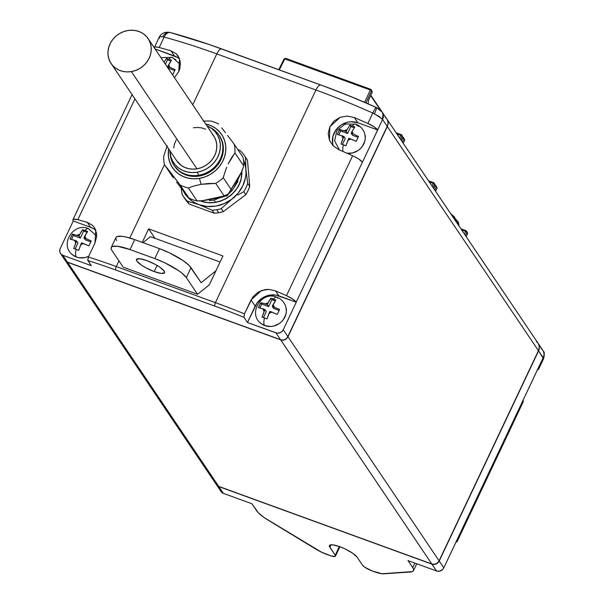 <?xml version="1.0" encoding="UTF-8"?>
<svg xmlns="http://www.w3.org/2000/svg" width="604" height="604" viewBox="0 0 604 604"><rect width="100%" height="100%" fill="white"/><g stroke="black" fill="none" stroke-linecap="round" stroke-linejoin="round"><path stroke-width="0.91" d="M216.489 484.778L221.072 491.581A5.647 5.104 -34 0 0 223.412 493.385L251.906 503.759L258.391 512.856L264.401 517.734L321.313 552.071L331.226 555.99L335.099 556.435L335.228 555.227L329.829 547.224L330.969 544.8L329.829 547.224A15.53 3.647 25.3 0 1 329.422 545.548A15.53 3.647 25.3 0 1 339.75 546.68A15.53 3.647 25.3 0 1 357.085 557.145L352.728 553.249L345.246 548.998L339.75 546.68L332.796 544.853L330.063 544.997L329.369 546.242L335.228 555.227L339.335 546.529L335.228 555.227A8.471 1.986 25.3 0 1 335.447 556.133A8.471 1.986 25.3 0 1 329.814 555.521L327.391 554.638A16.942 3.971 25.3 0 1 315.552 548.968L268.418 520.331A28.237 6.621 25.3 0 1 256.632 510.757L251.906 503.759L223.412 493.385L218.822 486.582A5.647 5.104 146 0 1 216.489 484.778A5.647 5.104 146 0 1 216.421 484.672A5.647 5.104 -34 0 0 218.822 486.582L431.936 564.166L436.518 570.969A5.647 5.104 -34 0 0 443.819 567.805L439.236 561.003A5.647 5.104 146 0 1 431.936 564.166L436.518 570.969L408.025 560.595L412.743 567.594A28.237 6.621 25.3 0 1 413.491 570.637A28.237 6.621 25.3 0 1 410.388 572.018L383.774 573.8A16.942 3.971 25.3 0 1 374.359 571.739L371.943 570.856A8.471 1.986 25.3 0 1 362.483 565.148L357.085 557.145L362.483 565.148L364.861 567.269L371.943 570.856L382.022 573.74L412.381 571.603L413.453 570.704L413.581 569.353L412.743 567.594L414.873 563.087L412.743 567.594L408.025 560.595L436.518 570.969L439.667 571.135L442.543 569.572L443.819 567.805L439.236 561.003L538.579 350.841L543.502 358.882M458.474 222.468A16.806 3.941 -154.7 0 0 453.589 217.984A16.806 3.941 25.3 0 1 458.511 222.536L452.336 215.009M183.367 196.421L185.39 199.418A36.701 33.182 -34 0 0 189.354 204.167L187.331 201.162A36.701 33.182 146 0 1 183.367 196.421A36.701 33.182 146 0 1 182.121 194.412L181.185 188.093L182.121 194.412A36.701 33.182 -34 0 0 187.331 201.162L199.048 204.673L187.331 201.162L189.354 204.167L214.133 213.189L212.11 210.184L199.048 204.673L207.217 206.462L215.802 206.1L224.197 203.608L231.838 199.161A33.877 30.63 146 0 1 199.048 204.673A33.877 30.63 146 0 1 183.208 190.713L186.062 195.273L191.83 200.86L195.281 203.004L212.11 210.184L214.133 213.189A36.701 33.182 -34 0 0 218.724 212.699L216.7 209.701A36.701 33.182 146 0 1 212.11 210.184A36.701 33.182 -34 0 0 216.7 209.701A36.701 33.182 -34 0 0 221.238 208.652L223.261 211.649A36.701 33.182 146 0 1 218.724 212.699A36.701 33.182 146 0 1 214.133 213.189L189.354 204.167L184.144 197.41M200.581 200.86A29.649 26.802 -34 0 0 215.454 202.181L214.692 201.056L215.454 202.181A29.649 26.802 -34 0 0 241.879 171.287M238.097 181.192L232.616 189.815M214.095 200.173L227.784 194.239L214.095 200.173L209.392 200.619M201.517 200.807L227.096 195.862L241.449 172.193L227.096 195.862L201.517 200.807M204.371 200.445L223.095 196.859L204.371 200.445M233.484 188.478L240.249 174.737L233.484 188.478M210.343 120.996L203.042 121.117L210.343 120.996A36.701 33.182 146 0 1 218.618 124.009A36.701 33.182 -34 0 0 210.343 120.996M221.706 127.889L225.481 132.737L221.706 127.889M227.572 135.455L229.762 138.331L227.572 135.455M234.216 144.228L229.762 138.331L234.216 144.228A36.701 33.182 146 0 1 234.956 152.91A36.701 33.182 -34 0 0 234.216 144.228L242.982 157.229L234.216 144.228M231.468 157.901L234.956 152.91L243.729 165.911A36.701 33.182 -34 0 0 242.982 157.229A36.701 33.182 146 0 1 243.729 165.911L234.956 152.91L228.184 163.933L231.468 157.901M226.727 167.248L225.405 170.713L226.727 167.248M223.231 177.719L225.405 170.713L223.231 177.719A36.701 33.182 146 0 1 215.696 183.389A36.701 33.182 -34 0 0 223.231 177.719L231.996 190.728L223.231 177.719M208.456 183.518L215.696 183.389L224.469 196.398A36.701 33.182 -34 0 0 231.996 190.728A36.701 33.182 146 0 1 224.469 196.398L215.696 183.389L201.117 184.333L208.456 183.518M199.411 178.391L201.117 184.333L199.411 178.391L204.96 176.927L210.207 174.465L214.956 171.106L219.01 166.983L222.219 162.242L224.469 157.078L225.662 151.687L225.753 146.266L224.748 141.034L222.672 136.187L219.614 131.914L215.696 128.373L211.053 125.707L205.685 123.979A29.649 26.802 146 0 1 225.669 151.589A29.649 26.802 146 0 1 199.411 178.391A29.649 26.802 146 0 1 168.697 148.924L168.373 155.915L169.384 161.147L171.453 165.994L174.511 170.268L178.437 173.801L183.072 176.466L188.252 178.157L193.763 178.807L199.411 178.391M174.329 165.843A27.104 24.507 -34 0 0 174.594 166.243A27.104 24.507 -34 0 0 205.209 174.36A27.104 24.507 -34 0 0 223.299 146.681L222.755 145.881A27.104 24.507 146 0 1 198.663 175.251A27.104 24.507 146 0 1 174.05 165.443A27.104 24.507 146 0 1 170.29 154.7M222.755 145.881A27.104 24.507 -34 0 0 211.09 127.965L209.135 126.893A25.972 23.481 146 0 1 219.599 152.132A25.972 23.481 146 0 1 197.229 172.208L198.663 175.251A27.104 24.507 -34 0 0 222.755 145.881L223.299 146.681A27.104 24.507 -34 0 0 219.539 135.938L218.995 135.137A27.104 24.507 146 0 1 222.755 145.881M170.109 153.212A25.972 23.481 146 0 1 169.951 150.781L170.917 157.1L172.736 161.344L175.417 165.088L178.852 168.191L182.914 170.524L187.451 172.004L192.283 172.57L197.229 172.208A25.972 23.481 146 0 1 170.109 153.212L170.366 155.424A27.104 24.507 -34 0 0 198.663 175.251L197.229 172.208L202.091 170.924L206.689 168.773L210.849 165.828L214.405 162.212L217.221 158.067L219.184 153.537L220.233 148.81L220.317 144.062L219.433 139.479L217.614 135.228L214.933 131.483L211.498 128.388L206.938 125.836A25.972 23.481 146 0 1 209.135 126.893M111.106 63.526A22.303 20.166 146 0 1 127.837 30.517L123.661 31.619L119.713 33.469L116.142 35.991L113.091 39.094L110.675 42.657L108.984 46.546L108.086 50.608L108.01 54.685L108.773 58.618L110.328 62.265L112.631 65.481L115.583 68.146L119.071 70.147L122.967 71.415L127.119 71.906L131.362 71.589A22.303 20.166 146 0 1 111.106 63.526L176.685 160.762A22.303 20.166 -34 0 0 196.942 168.826A22.303 20.166 -34 0 0 213.665 135.817L148.093 38.581A22.303 20.166 146 0 1 131.362 71.589L196.942 168.826L131.362 71.589L135.538 70.487L139.494 68.637L143.057 66.115L146.108 63.012L148.531 59.449L150.215 55.56L151.113 51.499L151.189 47.422L150.426 43.488L148.871 39.841L146.568 36.625L143.616 33.96L140.128 31.959L136.232 30.691L132.08 30.2L127.837 30.517A22.303 20.166 146 0 1 148.093 38.581M71.68 254.02A15.53 14.035 -34 0 0 76.527 257.077A9.974 3.564 -70 0 1 76.157 249.354L73.733 248.531L75.772 242.823A5.647 5.104 146 0 1 74.813 240.347L70.079 239.056L71.204 236.481L72.42 234.095L77.161 235.386A5.647 5.104 146 0 1 79.834 234.231L82.642 229.671L87.603 231.475L83.933 237.848L84.787 236.036L85.745 238.512L83.933 237.848L85.277 239.848L90.774 241.849L85.277 239.848L83.933 237.848L91.257 240.951L88.909 245.911L81.585 242.816L78.686 250.335L73.733 248.531L76.625 241.011L75.772 242.823L74.813 240.347L76.625 241.011L77.976 243.012L76.625 241.011L70.079 239.056L72.42 234.095L73.386 235.522L80.324 238.044L73.386 235.522L72.42 234.095L78.973 236.043L77.161 235.386L79.834 234.231L78.973 236.043L80.324 238.044L83.609 231.098L80.324 238.044L78.973 236.043L81.193 231.694L82.642 229.671L83.609 231.098L86.938 232.314L83.609 231.098L82.642 229.671L85.066 230.494A9.974 3.564 -70 0 1 88.327 228.599A9.974 3.564 110 0 0 85.066 230.494L87.603 231.475L84.787 236.036A5.647 5.104 146 0 1 85.745 238.512L91.257 240.951L88.909 245.911L83.397 243.472A5.647 5.104 146 0 1 80.725 244.628L78.686 250.335L76.157 249.354A9.974 3.564 110 0 0 76.527 257.077A15.53 14.035 -34 0 0 88.697 256.292L85.187 257.531L79.313 257.78L76.527 257.077L72.699 254.933M285.828 306.787L286.372 311.354L285.934 314.193L283.419 319.524L281.434 321.796L279.056 323.699L273.514 326.092L270.562 326.5L264.854 325.639A9.974 3.564 -70 0 1 264.484 317.915L262.06 317.092L264.099 311.385A5.647 5.104 146 0 1 263.148 308.908L258.406 307.617L259.531 305.043L260.754 302.657L265.488 303.948A5.647 5.104 146 0 1 268.161 302.793L270.977 298.233L275.93 300.037L272.261 306.409L273.121 304.597L274.073 307.074L272.261 306.409L273.612 308.41L279.101 310.411L273.612 308.41L272.261 306.409L279.584 309.512L277.244 314.473L269.913 311.37L267.021 318.897L262.06 317.092L264.96 309.573L264.099 311.385L263.148 308.908L264.96 309.573L266.311 311.573L264.96 309.573L258.406 307.617L260.754 302.657L261.713 304.084L268.652 306.606L261.713 304.084L260.754 302.657L267.308 304.605L265.488 303.948L268.161 302.793L267.308 304.605L268.652 306.606L271.936 299.659L268.652 306.606L267.308 304.605L269.52 300.256L270.977 298.233L271.936 299.659L275.273 300.875L271.936 299.659L270.977 298.233L273.401 299.055A9.974 3.564 -70 0 1 276.662 297.16A9.974 3.564 110 0 0 273.401 299.055L275.93 300.037L273.121 304.597A5.647 5.104 146 0 1 274.073 307.074L279.584 309.512L277.244 314.473L271.732 312.034A5.647 5.104 146 0 1 269.059 313.189L267.021 318.897L264.484 317.915A9.974 3.564 110 0 0 264.854 325.639A15.53 14.035 -34 0 0 280.203 322.868A15.53 14.035 -34 0 0 286.251 308.727M347.172 153.318A15.53 14.035 -34 0 0 365.171 135.621M355.582 124.054A9.974 3.564 110 0 0 352.321 125.949L354.85 126.931L352.041 131.491A5.647 5.104 146 0 1 352.993 133.967L358.504 136.406L356.164 141.366L350.652 138.928A5.647 5.104 146 0 1 347.979 140.083L345.941 145.791L343.404 144.809A9.974 3.564 110 0 0 343.132 151.566A9.974 3.564 -70 0 1 343.404 144.809L340.981 143.986L343.019 138.278L342.068 135.802L337.326 134.511L339.674 129.55L344.408 130.841L347.081 129.686L349.897 125.126L352.321 125.949L354.85 126.931L352.041 131.491L352.993 133.967L358.504 136.406L356.164 141.366L348.833 138.271L345.941 145.791L340.981 143.986L343.88 136.466L342.068 135.802L343.88 136.466L343.019 138.278A5.647 5.104 146 0 1 342.068 135.802L337.326 134.511L338.451 131.936L339.674 129.55L340.633 130.977L338.829 134.798L340.633 130.977L339.674 129.55L346.228 131.498L347.081 129.686L346.228 131.498L344.408 130.841A5.647 5.104 146 0 1 347.081 129.686L349.897 125.126L350.856 126.553L347.572 133.499L340.633 130.977L347.572 133.499L346.228 131.498L347.572 133.499L350.856 126.553L349.897 125.126L352.321 125.949A9.974 3.564 -70 0 1 355.582 124.054A9.974 3.564 -70 0 1 356.677 125.239L359.214 126.47M172.208 57.297A9.974 3.564 110 0 0 168.946 59.192L171.483 60.174L168.667 64.734A5.647 5.104 146 0 1 169.626 67.21L175.137 69.649L172.789 74.609L172.178 74.292L172.789 74.609L175.137 69.649L167.806 66.546L169.626 67.21L168.667 64.734L167.806 66.546L171.483 60.174L168.946 59.192A9.974 3.564 -70 0 1 172.208 57.297A9.974 3.564 -70 0 1 173.31 58.482L175.84 59.713M179.66 59.094A18.354 16.595 -34 0 0 174.481 55.998L170.985 50.827L176.187 53.748L179.539 58.754L178.708 71.68L174.435 77.644L178.708 71.68L179.909 68.403L180.324 61.812L178.142 56.036L176.187 53.748L170.985 50.827L174.481 55.998L155.077 48.939L177.478 57.455M154.224 271.581A15.53 3.647 25.3 0 1 136.474 259.441A15.53 3.647 25.3 0 1 146.802 260.573A15.53 3.647 25.3 0 1 164.552 272.714A15.53 3.647 25.3 0 1 154.224 271.581L157.115 265.45L154.224 271.581L161.17 273.408L164.522 272.766L164.145 271.037L159.781 267.149L155.002 264.258L146.802 260.573L139.856 258.746L136.504 259.388L136.882 261.117L141.238 265.005L146.025 267.897L154.224 271.581M215.605 482.679L216.33 484.544L218.686 486.379L431.8 563.962L433.868 564.279L435.99 563.789L437.825 562.566L439.1 560.806L538.443 350.645L539.176 348.108L539.047 345.548L538.066 343.253L536.329 341.449M65.232 260.49L216.353 484.574A5.647 5.104 -34 0 0 218.686 486.379L67.573 262.302L280.679 339.878L431.8 563.962A5.647 5.104 -34 0 0 439.1 560.806L287.98 336.722L387.323 126.561L538.443 350.645L439.1 560.806L287.98 336.722A5.647 5.104 146 0 1 280.679 339.878L431.8 563.962L218.686 486.379L67.573 262.302A5.647 5.104 146 0 1 65.232 260.49A5.647 5.104 146 0 1 65.164 260.392L67.573 262.302L280.679 339.878L282.755 340.195L284.869 339.705L286.704 338.482L287.98 336.722L387.323 126.561L388.062 124.024L387.927 121.472L386.847 119.018A8.471 7.656 146 0 1 386.915 119.116A8.471 7.656 146 0 1 387.323 126.561L538.443 350.645A8.471 7.656 -34 0 0 538.028 343.2L386.915 119.116M429.293 181.963L433.287 183.412L432.071 186.077L433.287 183.412L434.548 184.16L434.019 182.823L433.287 183.412L434.019 182.823L428.523 180.822L434.019 182.823L435.333 185.315L434.019 182.823L435.333 185.315L433.287 183.412L429.293 181.963M402.936 137.274L404.733 139.947L403.208 143.284L404.733 139.947L403.427 137.455L402.694 138.029L403.955 138.792L403.427 137.455L402.626 138.006L403.955 138.792L402.415 142.114L403.955 138.792L404.733 139.947L402.936 137.274M401.464 140.694L402.694 138.029L401.464 140.694M433.03 187.497L434.548 184.16L433.03 187.497M433.823 188.674L435.333 185.315L433.823 188.674M461.675 229.981L465.669 231.43L464.453 234.095L465.669 231.43L466.937 232.178L466.401 230.841L465.669 231.43L466.401 230.841L460.905 228.841L466.401 230.841L467.715 233.333L466.401 230.841L467.715 233.333L465.669 231.43L461.675 229.981M435.318 185.292L437.115 187.965L435.59 191.302L437.115 187.965L435.809 185.473L435.076 186.047L436.337 186.81L435.809 185.473L435.008 186.024L436.337 186.81L434.797 190.132L436.337 186.81L437.115 187.965L435.318 185.292M433.846 188.712L435.076 186.047L433.846 188.712M465.412 235.515L466.937 232.178L465.412 235.515M466.205 236.692L467.715 233.333L466.205 236.692M111.249 247.497L115.938 237.576A28.237 6.621 -154.7 0 1 134.715 239.637L130.026 249.565L117.395 246.236L112.419 246.507L111.295 247.406L111.151 248.765L111.989 250.547L123.231 267.21L197.568 294.269L209.286 284.877L222.959 255.953L148.622 228.886L142.242 242.378L148.622 228.886L154.979 238.316L148.622 228.886L222.959 255.953L209.286 284.877L197.568 294.269L186.334 277.606L197.568 294.269L123.231 267.21L111.989 250.547A28.237 6.621 25.3 0 1 111.249 247.497A28.237 6.621 25.3 0 1 130.026 249.565L154.805 258.58L164.801 262.8L178.407 270.532L181.864 273.091L186.334 277.606L191.023 267.685L201.147 282.687L215.922 270.841L201.147 282.687L189.233 265.556L183.103 260.603L169.498 252.872L159.501 248.659L154.805 258.58L130.026 249.565L134.715 239.637L159.501 248.659L154.805 258.58A28.237 6.621 25.3 0 1 186.334 277.606L191.023 267.685A28.237 6.621 -154.7 0 0 159.501 248.659L134.715 239.637L125.745 236.949L122.091 236.307L117.116 236.579L115.991 237.478L115.847 238.844L116.685 240.618M154.269 47.739A11.295 2.65 25.3 0 1 154.33 47.52A11.295 2.65 25.3 0 1 159.207 47.505L164.129 37.086L162.793 36.761A8.471 6.078 -75.4 0 1 169.913 32.427A8.471 6.078 104.6 0 0 162.793 36.761L164.129 37.086A8.471 5.021 -74.9 0 1 170.32 32.541A8.471 5.021 -74.9 0 1 170.494 32.586A219.947 51.604 25.3 0 1 207.776 44.039A219.947 51.604 25.3 0 1 221.706 48.954L223.201 49.46A215.688 50.608 -154.7 0 0 209.543 44.636L170.328 32.541A8.471 5.021 105.1 0 0 164.129 37.086A226.221 53.076 25.3 0 1 216.806 53.915A8.471 3.028 -70 0 1 221.706 48.954L320.83 85.036A219.947 51.604 25.3 0 1 376.118 107.444A8.471 0.793 114 0 0 372.796 113.054L374.45 113.816A8.471 0.612 -66.2 0 0 376.541 107.633L376.118 107.444L376.541 107.633A8.471 0.612 113.8 0 1 374.45 113.816L382.022 118.822A8.471 6.991 -39.2 0 0 381.6 111.317A8.471 6.991 140.8 0 1 382.022 118.822L382.574 119.509A8.471 7.656 -34 0 0 382.196 112.125A8.471 7.656 -34 0 0 381.819 111.604M170.147 32.495A8.471 6.078 104.6 0 0 169.913 32.427L170.328 32.541A8.471 5.021 105.1 0 1 170.494 32.586A219.947 51.604 -154.7 0 1 207.761 44.032A219.947 51.604 -154.7 0 1 221.706 48.954A8.471 3.028 110 0 0 216.806 53.915L315.93 90.004A226.221 53.076 25.3 0 1 372.796 113.054A8.471 0.793 -66 0 1 376.118 107.444A219.947 51.604 -154.7 0 0 320.83 85.036L322.317 85.541L320.83 85.036A8.471 3.028 110 0 0 315.93 90.004A8.471 3.028 -70 0 1 320.83 85.036L209.135 44.5M381.6 111.317A8.471 6.991 140.8 0 0 380.324 110.139L376.541 107.633L382.158 112.072A8.471 7.656 146 0 1 382.574 119.509L378.972 116.346L372.796 113.054A226.221 53.076 -154.7 0 0 315.93 90.004L215.409 302.649A2.824 1.012 110 0 0 214.911 306.13A223.397 52.42 25.3 0 1 243.978 317.342L244.469 313.853A226.221 53.076 -154.7 0 0 215.409 302.649A226.221 53.076 25.3 0 1 244.469 313.853L252.865 296.919L258.18 292.102L264.96 289.603L268.569 289.361L275.59 290.909A226.221 53.076 25.3 0 1 286.477 295.673L352.63 155.726A226.221 53.076 -154.7 0 0 339.116 149.837L333.249 145.926L329.414 140.196L328.221 133.454L329.867 126.712L334.095 121.011L340.241 117.267L347.353 116.066L354.359 117.584A226.221 53.076 25.3 0 1 367.874 123.473L372.796 113.054L367.874 123.473A11.295 2.65 25.3 0 1 377.643 129.928L382.574 119.509L387.187 126.364L287.844 336.526L283.261 329.724A5.647 5.104 146 0 1 275.96 332.88L280.543 339.682A5.647 5.104 -34 0 0 287.844 336.526L283.261 329.724L296.277 302.181L278.935 295.862A18.354 16.595 -34 0 0 255.198 306.13L247.459 322.506L275.96 332.88L280.543 339.682L67.437 262.098L62.846 255.296A5.647 5.104 146 0 1 60.513 253.491A5.647 5.104 146 0 1 60.234 248.531L59.713 250.569L60.03 252.57L61.132 254.231L62.846 255.296L91.347 265.669L87.859 260.505A223.397 52.42 25.3 0 1 115.794 270.041A2.824 1.012 -70 0 1 116.293 266.56A226.221 53.076 -154.7 0 0 88.358 257.017L87.754 260.264L91.347 265.669L62.846 255.296L67.437 262.098A5.647 5.104 146 0 1 64.303 257.447M378.685 108.78L379.576 109.437M377.236 107.957L374.004 106.395A215.688 50.608 -154.7 0 0 322.317 85.541L223.201 49.46L322.317 85.541L347.934 95.379L374.91 106.817M159.547 38.324L159.252 37.727L159.932 36.602L162.793 36.761M220.09 262.023L150.449 236.67L220.09 262.023M142.989 242.649L150.449 236.67L142.989 242.649M94.36 227.482L92.435 225.239L87.263 222.347L90.6 227.3L87.263 222.347A226.221 53.076 25.3 0 0 77.81 219.705L73.597 219.26L72.88 219.856L73.227 220.943A11.295 2.65 25.3 0 1 72.925 219.72A11.295 2.65 25.3 0 1 77.81 219.705L134.934 98.852L77.81 219.705A226.221 53.076 25.3 0 1 87.263 222.347L92.435 225.239L94.367 227.497L96.542 233.242L96.67 236.504L94.926 243.118L88.358 257.017A226.221 53.076 25.3 0 1 116.293 266.56A2.824 1.012 110 0 0 115.794 270.041L214.911 306.13A2.824 1.012 -70 0 1 215.409 302.649L116.293 266.56L118.973 260.89L116.293 266.56L215.409 302.649L315.93 90.004L216.806 53.915A226.221 53.076 -154.7 0 0 164.129 37.086L159.207 47.505A226.221 53.076 25.3 0 1 170.985 50.827A226.221 53.076 25.3 0 0 159.207 47.505L155.734 46.961L154.511 47.293L154.322 48.139M129.792 238.006L164.477 164.628L129.792 238.006M192.752 104.809L216.806 53.915L192.752 104.809M246.213 158.323L247.489 160.385L249.724 186.387L248.033 190.63L245.805 194.677L223.261 211.649L245.805 194.677A36.701 33.182 -34 0 0 249.724 186.387L247.489 160.385L245.466 157.387L245.911 169.384L245.277 165.36L243.488 160.037A33.877 30.63 146 0 1 245.911 169.384L247.7 183.382L249.724 186.387L247.7 183.382L245.911 169.384A33.877 30.63 146 0 1 231.838 199.161L238.203 193.061L242.853 185.722L245.488 177.651L245.979 173.507L245.466 157.387L247.489 160.385A36.701 33.182 -34 0 0 246.251 158.376L244.227 155.379A36.701 33.182 146 0 1 245.466 157.387A36.701 33.182 -34 0 0 240.256 150.63A36.701 33.182 146 0 1 244.227 155.379M94.352 227.474L95.764 230.207L94.926 243.118L88.358 257.017L87.859 260.505A223.397 52.42 25.3 0 1 115.794 270.041L214.911 306.13A223.397 52.42 25.3 0 1 243.978 317.342L244.469 313.853L251.037 299.954L261.434 290.532L268.569 289.361L275.59 290.909A226.221 53.076 25.3 0 1 286.477 295.673L292.63 298.995L296.247 302.128L362.4 162.189L358.784 159.048L354.276 156.496L352.63 155.726L286.477 295.673A11.295 2.65 25.3 0 1 296.247 302.128L362.4 162.189A11.295 2.65 -154.7 0 0 352.63 155.726A226.221 53.076 -154.7 0 0 339.116 149.837L333.249 145.926L329.414 140.196L329.867 126.712L340.241 117.267L347.353 116.066L354.359 117.584A226.221 53.076 25.3 0 1 367.874 123.473L374.027 126.795L377.681 129.973L357.855 122.755L354.359 117.584L357.855 122.755A18.354 16.595 -34 0 0 338.285 127.278A18.354 16.595 -34 0 0 333.431 146.1M60.513 253.491L65.096 260.294A5.647 5.104 -34 0 0 67.437 262.098L280.543 339.682A5.647 5.104 146 0 0 287.844 336.526L387.187 126.364A8.471 7.656 -34 0 0 386.779 118.92L382.158 112.072M73.258 220.988L60.234 248.531L73.258 220.988L90.6 227.3L73.258 220.988M95.855 230.464A18.354 16.595 -34 0 0 90.6 227.3L93.597 228.757M243.978 317.342L247.459 322.506L243.978 317.342M251.037 299.954L255.198 306.13L251.037 299.954M275.59 290.909L278.935 295.862L275.59 290.909M332.6 142.974L332.947 136.285L335.922 129.988L341.071 125.051L347.617 122.219L351.113 121.744L357.855 122.755L377.681 129.973L362.43 162.234L382.574 119.509L387.187 126.364A8.471 7.656 146 0 0 385.08 117.161M283.261 329.724L296.277 302.181L275.643 295.031L268.697 295.326L262.151 298.157L256.994 303.095L247.459 322.506L276.972 333.136L280.15 332.698L281.985 331.483L283.261 329.724M260.007 322.581A15.53 14.035 -34 0 0 264.854 325.639L261.026 323.495M364.748 133.68L365.292 138.248L364.854 141.087L362.34 146.417L360.354 148.69L357.976 150.592L352.442 152.993L346.56 153.242M174.647 70.547L169.158 68.546L167.806 66.546L169.158 68.546L174.647 70.547M170.819 61.012L167.489 59.796L165.39 64.228L167.489 59.796L166.523 58.369L168.946 59.192L166.523 58.369L167.489 59.796L170.819 61.012M164.046 62.242L166.523 58.369L164.046 62.242M358.021 137.304L352.532 135.304L351.181 133.303L352.993 133.967L351.181 133.303L352.041 131.491L351.181 133.303L352.532 135.304L358.021 137.304M354.193 127.769L350.856 126.553L354.193 127.769M345.231 138.467L342.4 144.454L345.231 138.467L343.88 136.466L345.231 138.467M350.652 138.928L347.979 140.083L348.833 138.271L350.652 138.928M261.713 304.084L259.909 307.904L261.713 304.084M266.311 311.573L263.48 317.553L266.311 311.573M271.732 312.034L269.059 313.189L269.913 311.37L271.732 312.034M276.662 297.16A9.974 3.564 -70 0 1 277.757 298.346M73.386 235.522L71.574 239.343L73.386 235.522M77.976 243.012L75.145 248.991L77.976 243.012M83.397 243.472L80.725 244.628L81.585 242.816L83.397 243.472M88.327 228.599A9.974 3.564 -70 0 1 89.43 229.784M176.632 160.687L181.155 165.375L184.65 167.383L188.546 168.652L192.691 169.143L196.942 168.826L201.117 167.723L205.066 165.873L208.637 163.352L211.687 160.249L214.103 156.685L215.794 152.797L216.693 148.735L216.761 144.658L216.006 140.724L214.443 137.078L212.14 133.862M205.7 129.196L201.804 127.927L197.659 127.436L193.408 127.746M176.247 139.894L174.556 143.782L173.658 147.844M210.086 127.444A27.104 24.507 146 0 1 218.995 135.137M219.471 135.84L222.37 141.895L223.299 146.681L223.208 151.634L222.121 156.564L220.067 161.291L217.13 165.617L213.416 169.392L209.082 172.465L204.28 174.707L199.207 176.051L194.05 176.428L189.007 175.84L184.273 174.292L180.03 171.861L174.533 166.153M173.273 177.757L164.499 164.756A36.701 33.182 146 0 1 163.76 156.074A36.701 33.182 -34 0 0 164.499 164.756L180.098 184.975L188.871 197.976A36.701 33.182 -34 0 0 197.146 200.989L188.373 187.987A36.701 33.182 146 0 1 180.098 184.975A36.701 33.182 -34 0 0 188.373 187.987L194.337 185.881L201.117 184.333L194.337 185.881L188.373 187.987L197.146 200.989A36.701 33.182 146 0 1 188.871 197.976L180.098 184.975L171.4 173.522L164.499 164.756L173.273 177.757M167.225 145.677L163.76 156.074L166.953 146.342M176.602 182.151L188.871 197.976L176.602 182.151M202.672 200.732L197.146 200.989L202.672 200.732L219.75 197.863L224.469 196.398L219.75 197.863L202.672 200.732M234.601 186.674L231.996 190.728L234.601 186.674L241.932 171.166L243.729 165.911L241.932 171.166L234.601 186.674M209.618 199.562L215.326 198.603M222.068 197.183L204.869 200.362M241.313 172.48L227.768 195.19L201.963 200.777M215.454 202.181A29.649 26.802 -34 0 0 241.056 178.988M242.083 170.026L240.921 180.513L238.656 185.904L235.273 190.94L230.947 195.303L225.979 198.731L220.717 201.109L215.485 202.461L210.177 202.884L204.658 202.317L199.252 200.634M243.782 191.672A36.701 33.182 -34 0 0 247.7 183.382A36.701 33.182 146 0 1 243.782 191.672L245.805 194.677L243.782 191.672L237.757 195.107L243.782 191.672M234.782 197.047L231.838 199.161L234.782 197.047M231.838 199.161L221.238 208.652L231.838 199.161M221.238 208.652A36.701 33.182 146 0 1 216.7 209.701L218.724 212.699A36.701 33.182 -34 0 0 223.261 211.649L221.238 208.652M240.256 150.63L237.749 149.475L240.256 150.63M382.038 111.891L370.826 95.266L382.038 111.891M370.675 95.606L380.445 110.094L370.675 95.606M396.911 133.945L400.897 135.402L399.689 138.059L400.897 135.402L402.166 136.142L401.637 134.805L400.897 135.402L401.637 134.805L396.141 132.805L401.637 134.805L402.951 137.297L401.637 134.805L402.951 137.297L400.897 135.402L396.911 133.945M285.533 58.301L371.045 89.437L372.351 91.929L368.516 100.324L368.055 103.797L368.516 100.324L372.351 91.929L371.045 89.437L370.312 90.011L371.573 90.774L371.045 89.437L370.312 90.011L284.801 58.882L285.533 58.301L284.076 58.92L285.533 58.301L371.045 89.437L372.351 91.929L371.573 90.774L365.964 102.891L371.573 90.774L370.312 90.011L284.801 58.882L279.342 69.898L284.801 58.882L284.076 58.92L278.746 69.679L284.076 58.92L285.533 58.301M364.62 102.318L370.312 90.011L364.62 102.318M400.648 139.486L402.166 136.142L400.648 139.486M401.434 140.657L402.951 137.297L401.434 140.657M458.738 225.617L458.874 225.254A17.456 4.092 -154.7 0 0 455.137 220.279A17.456 4.092 25.3 0 1 458.934 224.952M452.826 215.432L453.71 216.262A25.27 9.03 -70 0 1 455.054 218.263M543.623 351.777A8.471 8.116 156.4 0 1 543.502 358.27A8.471 8.116 -23.6 0 0 543.132 350.826M541.086 348.493A8.471 7.656 146 0 1 542.822 350.305A8.471 7.656 146 0 1 543.192 357.689L538.39 367.859A11.295 2.65 25.3 0 1 538.685 369.074A11.295 2.65 25.3 0 1 537.5 369.625M221.049 491.543L223.412 493.385L218.822 486.582L431.936 564.166A5.647 5.104 -34 0 0 439.236 561.003L538.579 350.841A8.471 7.656 -34 0 0 538.096 343.298A8.471 7.656 146 0 1 538.164 343.404A8.471 7.656 146 0 1 538.579 350.841L543.192 357.689A8.471 7.656 -34 0 0 542.785 350.252L543.6 351.732C544.483 351.513 544.453 353.891 543.509 358.882L543.192 357.689L456.873 540.308A11.295 2.65 25.3 0 1 457.168 541.531A11.295 2.65 25.3 0 1 455.982 542.075M457.168 541.531L523.207 401.834A11.295 2.65 -154.7 0 0 522.905 400.611L538.36 367.813L538.73 368.946L537.281 369.64M522.536 402.294L523.253 401.698L522.905 400.611L443.819 567.805L456.843 540.263L457.213 541.395L455.763 542.09M220.588 490.652L220.332 489.678M450.72 213.733L452.932 215.53M174.594 166.243L174.05 165.443M96.685 236.119L88.418 228.629C73.152 221.97 58.981 245.292 72.858 255.054M285.881 306.96C284.393 302.234 281.351 298.98 276.745 297.191C261.487 290.532 247.308 313.853 261.185 323.616M364.801 133.854C363.314 129.128 360.271 125.874 355.673 124.084L345.209 124.054L336.911 130.607L334.586 140.838L339.478 149.996M180.468 64.62L172.299 57.327L160.943 57.637M154.33 47.52L159.267 37.078C161.411 33.182 164.968 31.634 169.928 32.435M132.072 94.609L72.933 219.713M458.511 222.536L458.874 225.254M543.509 358.882L538.685 369.074M416.737 563.766L413.491 570.637M335.447 556.133L339.893 546.733M542.785 350.252L538.164 343.404"/></g></svg>
